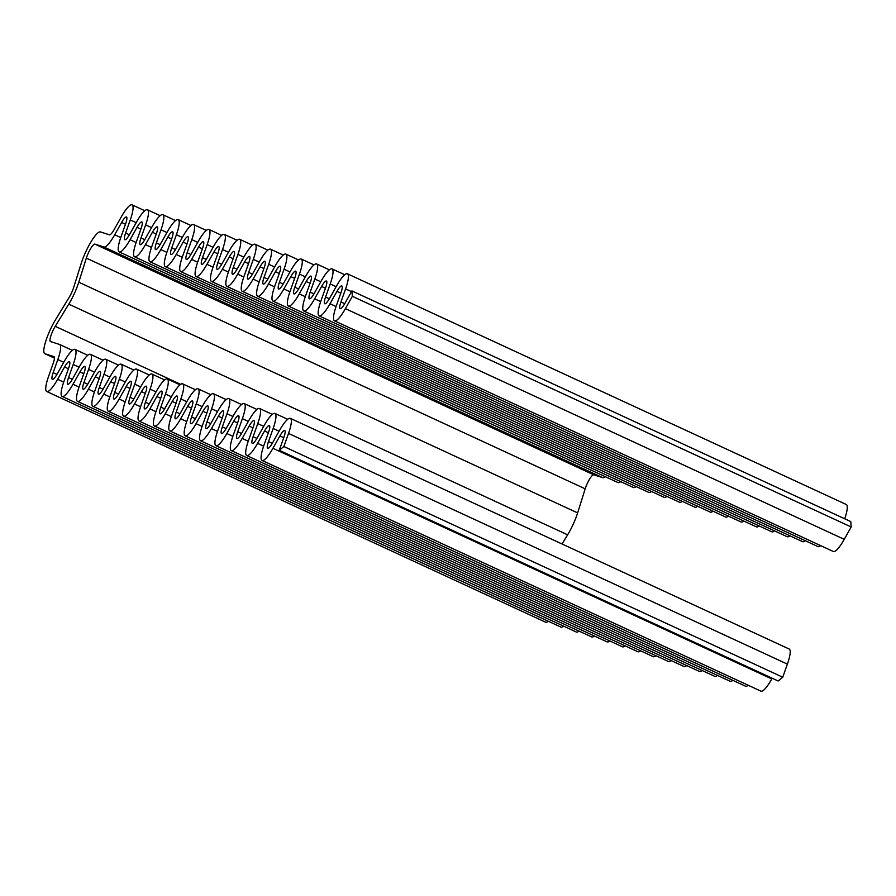 <?xml version="1.0" encoding="UTF-8"?>
<svg xmlns="http://www.w3.org/2000/svg" width="896" height="896" viewBox="0 0 896 896"><rect width="100%" height="100%" fill="white"/><g stroke="black" fill="none" stroke-linecap="round" stroke-linejoin="round"><path stroke-width="1.34" d="M156.43 391.138L149.475 403.491A10.707 2.262 114.8 0 1 144.637 408.901A10.707 2.262 114.8 0 1 145.454 402.203L150.102 389.11A24.102 5.096 -65.2 0 0 151.928 374.035A24.102 5.096 -65.2 0 0 141.053 386.21L134.098 398.574A10.707 2.262 114.8 0 1 129.259 403.984A10.707 2.262 114.8 0 1 130.077 397.275L134.725 384.182A24.102 5.096 -65.2 0 0 136.55 369.107A24.102 5.096 -65.2 0 0 125.664 381.282L118.72 393.646A10.707 2.262 114.8 0 1 113.882 399.056A10.707 2.262 114.8 0 1 114.688 392.358L119.336 379.266A24.102 5.096 -65.2 0 0 121.173 364.19A24.102 5.096 -65.2 0 0 110.286 376.365L103.331 388.718A10.707 2.262 114.8 0 1 98.504 394.128A10.707 2.262 114.8 0 1 99.31 387.43L103.958 374.338A24.102 5.096 -65.2 0 0 105.784 359.262A24.102 5.096 -65.2 0 0 94.909 371.437L87.954 383.79A10.707 2.262 114.8 0 1 83.115 389.211A10.707 2.262 114.8 0 1 83.933 382.502L88.581 369.41A24.102 5.096 -65.2 0 0 90.406 354.334A24.102 5.096 -65.2 0 0 79.531 366.509L72.576 378.874A10.707 2.262 114.8 0 1 67.738 384.283A10.707 2.262 114.8 0 1 68.555 377.586L73.203 364.482A24.102 5.096 -65.2 0 0 75.029 349.418A24.102 5.096 -65.2 0 0 64.142 361.592L57.198 373.946A10.707 2.262 114.8 0 1 52.36 379.355A10.707 2.262 114.8 0 1 53.166 372.658L57.814 359.565A24.102 5.096 -65.2 0 0 59.651 344.49A24.102 5.096 -65.2 0 0 59.517 344.445L50.478 341.544A10.707 2.262 114.8 0 1 50.422 341.522A10.707 2.262 114.8 0 1 55.25 326.323L68.779 304.136A24.102 5.096 -65.2 0 0 78.77 282.218L86.341 258.126A10.707 2.262 114.8 0 1 94.875 244.115L103.925 247.005A24.102 5.096 -65.2 0 0 114.677 234.786L121.632 222.432A10.707 2.262 114.8 0 1 126.47 217.011A10.707 2.262 114.8 0 1 125.653 223.72L121.005 236.813A24.102 5.096 -65.2 0 0 119.179 251.888A24.102 5.096 -65.2 0 0 130.066 239.714L137.01 227.349A10.707 2.262 114.8 0 1 141.848 221.939A10.707 2.262 114.8 0 1 141.042 228.637L136.394 241.741A24.102 5.096 -65.2 0 0 134.557 256.805A24.102 5.096 -65.2 0 0 145.443 244.63L152.398 232.277A10.707 2.262 114.8 0 1 157.237 226.867A10.707 2.262 114.8 0 1 156.419 233.565L151.771 246.658A24.102 5.096 -65.2 0 0 149.946 261.733A24.102 5.096 -65.2 0 0 160.821 249.558L167.776 237.205A10.707 2.262 114.8 0 1 172.614 231.784A10.707 2.262 114.8 0 1 171.797 238.493L167.149 251.586A24.102 5.096 -65.2 0 0 165.323 266.661A24.102 5.096 -65.2 0 0 176.21 254.486L183.154 242.122A10.707 2.262 114.8 0 1 187.992 236.712A10.707 2.262 114.8 0 1 187.186 243.41L182.526 256.514A24.102 5.096 -65.2 0 0 180.701 271.578A24.102 5.096 -65.2 0 0 191.587 259.403L198.542 247.05A10.707 2.262 114.8 0 1 203.37 241.64A10.707 2.262 114.8 0 1 202.563 248.338L197.915 261.43A24.102 5.096 -65.2 0 0 196.078 276.506A24.102 5.096 -65.2 0 0 206.965 264.331L213.92 251.978A10.707 2.262 114.8 0 1 218.758 246.557A10.707 2.262 114.8 0 1 217.941 253.266L213.293 266.358A24.102 5.096 -65.2 0 0 211.467 281.434A24.102 5.096 -65.2 0 0 222.342 269.259L229.298 256.894A10.707 2.262 114.8 0 1 234.136 251.485A10.707 2.262 114.8 0 1 233.318 258.182L228.67 271.286A24.102 5.096 -65.2 0 0 226.845 286.362A24.102 5.096 -65.2 0 0 237.731 274.176L244.675 261.822A10.707 2.262 114.8 0 1 249.514 256.413A10.707 2.262 114.8 0 1 248.707 263.11L244.059 276.203A24.102 5.096 -65.2 0 0 242.222 291.278A24.102 5.096 -65.2 0 0 253.109 279.104L260.064 266.75A10.707 2.262 114.8 0 1 264.891 261.341A10.707 2.262 114.8 0 1 264.085 268.038L259.437 281.131A24.102 5.096 -65.2 0 0 257.611 296.206A24.102 5.096 -65.2 0 0 268.486 284.032L275.442 271.667A10.707 2.262 114.8 0 1 280.28 266.258A10.707 2.262 114.8 0 1 279.462 272.955L274.814 286.059A24.102 5.096 -65.2 0 0 272.989 301.134A24.102 5.096 -65.2 0 0 283.864 288.949L290.819 276.595A10.707 2.262 114.8 0 1 295.658 271.186A10.707 2.262 114.8 0 1 294.84 277.883L290.192 290.976A24.102 5.096 -65.2 0 0 288.366 306.051A24.102 5.096 -65.2 0 0 299.253 293.877L306.197 281.523A10.707 2.262 114.8 0 1 311.035 276.114A10.707 2.262 114.8 0 1 310.229 282.811L305.581 295.904A24.102 5.096 -65.2 0 0 303.744 310.979A24.102 5.096 -65.2 0 0 314.63 298.805L321.586 286.44A10.707 2.262 114.8 0 1 326.424 281.03A10.707 2.262 114.8 0 1 325.606 287.728L320.958 300.832A24.102 5.096 -65.2 0 0 319.133 315.907A24.102 5.096 -65.2 0 0 330.008 303.722L336.963 291.368A10.707 2.262 114.8 0 1 341.802 285.958A10.707 2.262 114.8 0 1 340.984 292.656L336.336 305.749A24.102 5.096 -65.2 0 0 334.51 320.824A24.102 5.096 -65.2 0 0 345.397 308.65L352.341 296.296L351.915 290.909L344.96 303.262A10.707 2.262 114.8 0 1 340.133 308.672A10.707 2.262 114.8 0 1 340.939 301.974L345.587 288.882A24.102 5.096 -65.2 0 0 347.424 273.806A24.102 5.096 -65.2 0 0 336.538 285.981L329.582 298.334A10.707 2.262 114.8 0 1 324.744 303.755A10.707 2.262 114.8 0 1 325.562 297.046L330.21 283.954A24.102 5.096 -65.2 0 0 332.035 268.878A24.102 5.096 -65.2 0 0 321.16 281.053L314.205 293.418A10.707 2.262 114.8 0 1 309.366 298.827A10.707 2.262 114.8 0 1 310.184 292.13L314.832 279.026A24.102 5.096 -65.2 0 0 316.658 263.962A24.102 5.096 -65.2 0 0 305.771 276.136L298.827 288.49A10.707 2.262 114.8 0 1 293.989 293.899A10.707 2.262 114.8 0 1 294.795 287.202L299.443 274.109A24.102 5.096 -65.2 0 0 301.28 259.034A24.102 5.096 -65.2 0 0 290.394 271.208L283.438 283.562A10.707 2.262 114.8 0 1 278.611 288.982A10.707 2.262 114.8 0 1 279.418 282.274L284.066 269.181A24.102 5.096 -65.2 0 0 285.891 254.106A24.102 5.096 -65.2 0 0 275.016 266.28L268.061 278.645A10.707 2.262 114.8 0 1 263.222 284.054A10.707 2.262 114.8 0 1 264.04 277.357L268.688 264.253A24.102 5.096 -65.2 0 0 270.514 249.189A24.102 5.096 -65.2 0 0 259.638 261.363L252.683 273.717A10.707 2.262 114.8 0 1 247.845 279.126A10.707 2.262 114.8 0 1 248.662 272.429L253.31 259.336A24.102 5.096 -65.2 0 0 255.136 244.261A24.102 5.096 -65.2 0 0 244.25 256.435L237.306 268.789A10.707 2.262 114.8 0 1 232.467 274.21A10.707 2.262 114.8 0 1 233.274 267.501L237.922 254.408A24.102 5.096 -65.2 0 0 239.758 239.333A24.102 5.096 -65.2 0 0 228.872 251.507L221.917 263.872A10.707 2.262 114.8 0 1 217.078 269.282A10.707 2.262 114.8 0 1 217.896 262.584L222.544 249.48A24.102 5.096 -65.2 0 0 224.37 234.416A24.102 5.096 -65.2 0 0 213.494 246.59L206.539 258.944A10.707 2.262 114.8 0 1 201.701 264.354A10.707 2.262 114.8 0 1 202.518 257.656L207.166 244.563A24.102 5.096 -65.2 0 0 208.992 229.488A24.102 5.096 -65.2 0 0 198.106 241.662L191.162 254.016A10.707 2.262 114.8 0 1 186.323 259.426A10.707 2.262 114.8 0 1 187.13 252.728L191.789 239.635A24.102 5.096 -65.2 0 0 193.614 224.56A24.102 5.096 -65.2 0 0 182.728 236.734L175.773 249.099A10.707 2.262 114.8 0 1 170.946 254.509A10.707 2.262 114.8 0 1 171.752 247.811L176.4 234.707A24.102 5.096 -65.2 0 0 178.237 219.632A24.102 5.096 -65.2 0 0 167.35 231.818L160.395 244.171A10.707 2.262 114.8 0 1 155.557 249.581A10.707 2.262 114.8 0 1 156.374 242.883L161.022 229.79A24.102 5.096 -65.2 0 0 162.848 214.715A24.102 5.096 -65.2 0 0 151.973 226.89L145.018 239.243A10.707 2.262 114.8 0 1 140.179 244.653A10.707 2.262 114.8 0 1 140.997 237.955L145.645 224.862A24.102 5.096 -65.2 0 0 147.47 209.787A24.102 5.096 -65.2 0 0 136.584 221.962L129.64 234.326A10.707 2.262 114.8 0 1 124.802 239.736A10.707 2.262 114.8 0 1 125.608 233.038L130.256 219.934A24.102 5.096 -65.2 0 0 132.093 204.859A24.102 5.096 -65.2 0 0 121.206 217.045L114.251 229.398A10.707 2.262 114.8 0 1 109.469 234.83L100.43 231.93A24.102 5.096 -65.2 0 0 81.211 263.458L73.64 287.56A10.707 2.262 114.8 0 1 69.205 297.304L55.675 319.48A24.102 5.096 -65.2 0 0 44.8 353.674A24.102 5.096 -65.2 0 0 44.923 353.718L53.973 356.619A10.707 2.262 114.8 0 1 54.029 356.642A10.707 2.262 114.8 0 1 53.211 363.339L48.563 376.432A24.102 5.096 -65.2 0 0 46.738 391.507A24.102 5.096 -65.2 0 0 57.624 379.333L64.568 366.979A10.707 2.262 114.8 0 1 69.406 361.57A10.707 2.262 114.8 0 1 68.6 368.267L63.952 381.36A24.102 5.096 -65.2 0 0 62.115 396.435A24.102 5.096 -65.2 0 0 73.002 384.261L79.957 371.896A10.707 2.262 114.8 0 1 84.784 366.486A10.707 2.262 114.8 0 1 83.978 373.184L79.33 386.288A24.102 5.096 -65.2 0 0 77.504 401.363A24.102 5.096 -65.2 0 0 88.379 389.189L95.334 376.824A10.707 2.262 114.8 0 1 100.173 371.414A10.707 2.262 114.8 0 1 99.355 378.112L94.707 391.205A24.102 5.096 -65.2 0 0 92.882 406.28A24.102 5.096 -65.2 0 0 103.757 394.106L110.712 381.752A10.707 2.262 114.8 0 1 115.55 376.342A10.707 2.262 114.8 0 1 114.733 383.04L110.085 396.133A24.102 5.096 -65.2 0 0 108.259 411.208A24.102 5.096 -65.2 0 0 119.146 399.034L126.09 386.669A10.707 2.262 114.8 0 1 130.928 381.259A10.707 2.262 114.8 0 1 130.122 387.957L125.474 401.061A24.102 5.096 -65.2 0 0 123.637 416.136A24.102 5.096 -65.2 0 0 134.523 403.962L141.478 391.597A10.707 2.262 114.8 0 1 146.306 386.187A10.707 2.262 114.8 0 1 145.499 392.885L140.851 405.978A24.102 5.096 -65.2 0 0 139.026 421.053A24.102 5.096 -65.2 0 0 149.901 408.878L156.856 396.525A10.707 2.262 114.8 0 1 161.694 391.115A10.707 2.262 114.8 0 1 160.877 397.813L156.229 410.906A24.102 5.096 -65.2 0 0 154.403 425.981A24.102 5.096 -65.2 0 0 165.278 413.806L172.234 401.453A10.707 2.262 114.8 0 1 177.072 396.032A10.707 2.262 114.8 0 1 176.254 402.741L171.606 415.834A24.102 5.096 -65.2 0 0 169.781 430.909A24.102 5.096 -65.2 0 0 180.667 418.734L187.611 406.37A10.707 2.262 114.8 0 1 192.45 400.96A10.707 2.262 114.8 0 1 191.643 407.658L186.995 420.75A24.102 5.096 -65.2 0 0 185.158 435.826A24.102 5.096 -65.2 0 0 196.045 423.651L203 411.298A10.707 2.262 114.8 0 1 207.838 405.888A10.707 2.262 114.8 0 1 207.021 412.586L202.373 425.678A24.102 5.096 -65.2 0 0 200.547 440.754A24.102 5.096 -65.2 0 0 211.422 428.579L218.378 416.226A10.707 2.262 114.8 0 1 223.216 410.805A10.707 2.262 114.8 0 1 222.398 417.514L217.75 430.606A24.102 5.096 -65.2 0 0 215.925 445.682A24.102 5.096 -65.2 0 0 226.811 433.507L233.755 421.142A10.707 2.262 114.8 0 1 238.594 415.733A10.707 2.262 114.8 0 1 237.787 422.43L233.139 435.534A24.102 5.096 -65.2 0 0 231.302 450.598A24.102 5.096 -65.2 0 0 242.189 438.424L249.144 426.07A10.707 2.262 114.8 0 1 253.971 420.661A10.707 2.262 114.8 0 1 253.165 427.358L248.517 440.451A24.102 5.096 -65.2 0 0 246.68 455.526A24.102 5.096 -65.2 0 0 257.566 443.352L264.522 430.998A10.707 2.262 114.8 0 1 269.36 425.578A10.707 2.262 114.8 0 1 268.542 432.286L263.894 445.379A24.102 5.096 -65.2 0 0 262.069 460.454A24.102 5.096 -65.2 0 0 272.944 448.28L279.899 435.915A10.707 2.262 114.8 0 1 284.738 430.506A10.707 2.262 114.8 0 1 283.92 437.203L279.272 450.307L283.875 446.522L288.523 433.429A24.102 5.096 -65.2 0 0 290.36 418.354A24.102 5.096 -65.2 0 0 279.474 430.528L272.518 442.893A10.707 2.262 114.8 0 1 267.68 448.302A10.707 2.262 114.8 0 1 268.498 441.605L273.146 428.501A24.102 5.096 -65.2 0 0 274.971 413.426A24.102 5.096 -65.2 0 0 264.096 425.611L257.141 437.965A10.707 2.262 114.8 0 1 252.302 443.374A10.707 2.262 114.8 0 1 253.12 436.677L257.768 423.584A24.102 5.096 -65.2 0 0 259.594 408.509A24.102 5.096 -65.2 0 0 248.718 420.683L241.763 433.037A10.707 2.262 114.8 0 1 236.925 438.446A10.707 2.262 114.8 0 1 237.742 431.749L242.39 418.656A24.102 5.096 -65.2 0 0 244.216 403.581A24.102 5.096 -65.2 0 0 233.33 415.755L226.386 428.12A10.707 2.262 114.8 0 1 221.547 433.53A10.707 2.262 114.8 0 1 222.354 426.832L227.002 413.728A24.102 5.096 -65.2 0 0 228.838 398.653A24.102 5.096 -65.2 0 0 217.952 410.827L210.997 423.192A10.707 2.262 114.8 0 1 206.158 428.602A10.707 2.262 114.8 0 1 206.976 421.904L211.624 408.811A24.102 5.096 -65.2 0 0 213.45 393.736A24.102 5.096 -65.2 0 0 202.574 405.91L195.619 418.264A10.707 2.262 114.8 0 1 190.781 423.674A10.707 2.262 114.8 0 1 191.598 416.976L196.246 403.883A24.102 5.096 -65.2 0 0 198.072 388.808A24.102 5.096 -65.2 0 0 187.186 400.982L180.242 413.347A10.707 2.262 114.8 0 1 175.403 418.757A10.707 2.262 114.8 0 1 176.21 412.059L180.858 398.955A24.102 5.096 -65.2 0 0 182.694 383.88A24.102 5.096 -65.2 0 0 171.808 396.054L164.853 408.419A10.707 2.262 114.8 0 1 160.026 413.829A10.707 2.262 114.8 0 1 160.832 407.131L165.48 394.038A24.102 5.096 -65.2 0 0 167.306 378.963A24.102 5.096 -65.2 0 0 156.43 391.138M279.272 450.307L778.131 680.982L782.734 677.208L787.382 664.115A24.102 5.096 -65.2 0 0 789.208 649.04L290.36 418.354M782.734 677.208L283.875 446.522M262.069 460.454L760.928 691.141A24.102 5.096 -65.2 0 0 771.803 678.955L772.206 678.25M246.68 455.526L745.539 686.213A24.102 5.096 -65.2 0 0 748.216 685.261M231.302 450.598L730.162 681.285A24.102 5.096 -65.2 0 0 732.827 680.333M215.925 445.682L714.784 676.368A24.102 5.096 -65.2 0 0 717.45 675.405M200.547 440.754L699.395 671.44A24.102 5.096 -65.2 0 0 702.072 670.488M185.158 435.826L684.018 666.512A24.102 5.096 -65.2 0 0 686.694 665.56M169.781 430.909L668.64 661.584A24.102 5.096 -65.2 0 0 671.306 660.632M154.403 425.981L653.262 656.667A24.102 5.096 -65.2 0 0 655.928 655.715M139.026 421.053L637.874 651.739A24.102 5.096 -65.2 0 0 640.55 650.787M123.637 416.136L622.496 646.811A24.102 5.096 -65.2 0 0 625.173 645.859M108.259 411.208L607.118 641.894A24.102 5.096 -65.2 0 0 609.784 640.942M92.882 406.28L591.741 636.966A24.102 5.096 -65.2 0 0 594.406 636.014M77.504 401.363L576.352 632.038A24.102 5.096 -65.2 0 0 579.029 631.086M62.115 396.435L560.974 627.122A24.102 5.096 -65.2 0 0 563.64 626.17M46.738 391.507L545.597 622.194A24.102 5.096 -65.2 0 0 548.262 621.242M844.715 518.784A24.102 5.096 -65.2 0 0 846.272 504.493L347.424 273.806M334.51 320.824L833.37 551.51A24.102 5.096 -65.2 0 0 844.245 539.336L851.2 526.982L850.774 521.584L351.915 290.909M851.2 526.982L352.341 296.296M319.133 315.907L817.981 546.582A24.102 5.096 -65.2 0 0 820.658 545.63M303.744 310.979L802.603 541.666A24.102 5.096 -65.2 0 0 805.28 540.714M288.366 306.051L787.226 536.738A24.102 5.096 -65.2 0 0 789.891 535.786M272.989 301.134L771.848 531.81A24.102 5.096 -65.2 0 0 774.514 530.858M257.611 296.206L756.459 526.893A24.102 5.096 -65.2 0 0 759.136 525.941M242.222 291.278L741.082 521.965A24.102 5.096 -65.2 0 0 743.758 521.013M226.845 286.362L725.704 517.037A24.102 5.096 -65.2 0 0 728.37 516.085M211.467 281.434L710.315 512.12A24.102 5.096 -65.2 0 0 712.992 511.168M196.078 276.506L694.938 507.192A24.102 5.096 -65.2 0 0 697.614 506.24M180.701 271.578L679.56 502.264A24.102 5.096 -65.2 0 0 682.226 501.312M165.323 266.661L664.182 497.347A24.102 5.096 -65.2 0 0 666.848 496.395M149.946 261.733L648.794 492.419A24.102 5.096 -65.2 0 0 651.47 491.467M134.557 256.805L633.416 487.491A24.102 5.096 -65.2 0 0 636.093 486.539M119.179 251.888L618.038 482.574A24.102 5.096 -65.2 0 0 620.704 481.611M562.05 543.995L567.638 534.822A24.102 5.096 -65.2 0 0 577.629 512.904L585.189 488.813A10.707 2.262 114.8 0 1 593.734 474.802L602.784 477.691A24.102 5.096 -65.2 0 0 605.326 476.694M171.405 396.771L165.48 394.038M164.595 408.867L160.832 407.131M186.794 401.699L180.858 398.955M179.984 413.795L176.21 412.059M202.171 406.627L196.246 403.883M195.362 418.723L191.598 416.976M217.549 411.544L211.624 408.811M210.739 423.64L206.976 421.904M232.926 416.472L227.002 413.728M226.117 428.568L222.354 426.832M248.315 421.4L242.39 418.656M241.506 433.496L237.742 431.749M263.693 426.317L257.768 423.584M256.883 438.413L253.12 436.677M279.07 431.245L273.146 428.501M272.261 443.341L268.498 441.605M787.382 664.115L288.523 433.429M283.752 437.696L279.899 435.915M771.803 678.955L272.944 448.28M268.374 432.768L264.522 430.998M263.626 446.152L257.566 443.352M252.986 427.851L249.144 426.07M248.248 441.224L242.189 438.424M237.608 422.923L233.755 421.142M232.859 436.307L226.811 433.507M222.23 417.995L218.378 416.226M217.482 431.379L211.422 428.579M206.842 413.078L203 411.298M202.104 426.451L196.045 423.651M191.464 408.15L187.611 406.37M186.726 421.534L180.667 418.734M176.086 403.222L172.234 401.453M171.338 416.606L165.278 413.806M160.709 398.306L156.856 396.525M155.96 411.678L149.901 408.878M145.32 393.378L141.478 391.597M140.582 406.762L134.523 403.962M129.942 388.45L126.09 386.669M125.194 401.834L119.146 399.034M114.565 383.533L110.712 381.752M109.816 396.906L103.757 394.106M99.187 378.605L95.334 376.824M94.438 391.989L88.379 389.189M83.798 373.677L79.957 371.896M79.061 387.061L73.002 384.261M68.421 368.76L64.568 366.979M63.672 382.133L57.624 379.333M44.8 353.674L54.466 358.142L44.923 353.718M136.192 222.678L130.256 219.934M129.382 234.774L125.608 233.038M151.57 227.606L145.645 224.862M144.76 239.702L140.997 237.955M166.947 232.523L161.022 229.79M160.138 244.619L156.374 242.883M182.325 237.451L176.4 234.707M175.515 249.547L171.752 247.811M197.714 242.379L191.789 239.635M190.904 254.475L187.13 252.728M213.091 247.296L207.166 244.563M206.282 259.392L202.518 257.656M228.469 252.224L222.544 249.48M221.659 264.32L217.896 262.584M243.846 257.152L237.922 254.408M237.037 269.248L233.274 267.501M259.235 262.069L253.31 259.336M252.426 274.165L248.662 272.429M274.613 266.997L268.688 264.253M267.803 279.093L264.04 277.357M289.99 271.925L284.066 269.181M283.181 284.021L279.418 282.274M305.368 276.842L299.443 274.109M298.57 288.938L294.795 287.202M320.757 281.77L314.832 279.026M313.947 293.866L310.184 292.13M336.134 286.698L330.21 283.954M329.325 298.794L325.562 297.046M351.512 291.614L345.587 288.882M344.702 303.722L340.939 301.974M844.245 539.336L345.397 308.65M340.816 293.149L336.963 291.368M336.067 306.533L330.008 303.722M325.427 288.221L321.586 286.44M320.69 301.605L314.63 298.805M310.05 283.304L306.197 281.523M305.301 296.677L299.253 293.877M294.672 278.376L290.819 276.595M289.923 291.76L283.864 288.949M279.294 273.448L275.442 271.667M274.546 286.832L268.486 284.032M263.906 268.531L260.064 266.75M259.168 281.904L253.109 279.104M248.528 263.603L244.675 261.822M243.779 276.976L237.731 274.176M233.15 258.675L229.298 256.894M228.402 272.059L222.342 269.259M217.762 253.758L213.92 251.978M213.024 267.131L206.965 264.331M202.384 248.83L198.542 247.05M197.646 262.203L191.587 259.403M187.006 243.902L183.154 242.122M182.258 257.286L176.21 254.486M171.629 238.986L167.776 237.205M166.88 252.358L160.821 249.558M156.24 234.058L152.398 232.277M151.502 247.43L145.443 244.63M140.862 229.13L137.01 227.349M136.114 242.514L130.066 239.714M125.485 224.213L121.632 222.432M120.736 237.586L114.677 234.786M602.784 477.691L103.925 247.005M593.734 474.802L94.875 244.115M585.189 488.813L86.341 258.126M577.629 512.904L78.77 282.218M567.638 534.822L68.779 304.136M180.701 384.339L55.25 326.323M59.651 344.49L72.352 350.37L59.763 344.557M63.739 362.298L57.814 359.565M56.93 374.405L53.166 372.658M79.128 367.226L73.203 364.482M72.318 379.322L68.555 377.586M94.506 372.154L88.581 369.41M87.696 384.25L83.933 382.502M109.883 377.082L103.958 374.338M103.074 389.178L99.31 387.43M125.261 381.998L119.336 379.266M118.462 394.094L114.688 392.358M140.65 386.926L134.725 384.182M133.84 399.022L130.077 397.275M156.027 391.854L150.102 389.11M149.218 403.95L145.454 402.203M180.018 384.832L167.306 378.963M195.406 389.76L182.694 383.88M210.784 394.688L198.072 388.808M226.162 399.605L213.45 393.736M241.539 404.533L228.838 398.653M256.928 409.461L244.216 403.581M272.306 414.389L259.594 408.509M287.683 419.306L274.971 413.426M144.805 210.739L132.093 204.859M160.182 215.667L147.47 209.787M175.56 220.595L162.848 214.715M190.938 225.512L178.237 219.632M206.326 230.44L193.614 224.56M221.704 235.368L208.992 229.488M237.082 240.285L224.37 234.416M252.459 245.213L239.758 239.333M267.848 250.141L255.136 244.261M283.226 255.058L270.514 249.189M298.603 259.986L285.891 254.106M313.992 264.914L301.28 259.034M329.37 269.83L316.658 263.962M344.747 274.758L332.035 268.878M87.741 355.286L75.029 349.418M103.118 360.214L90.406 354.334M118.496 365.142L105.784 359.262M133.874 370.059L121.173 364.19M149.262 374.987L136.55 369.107M164.64 379.915L151.928 374.035"/></g></svg>
